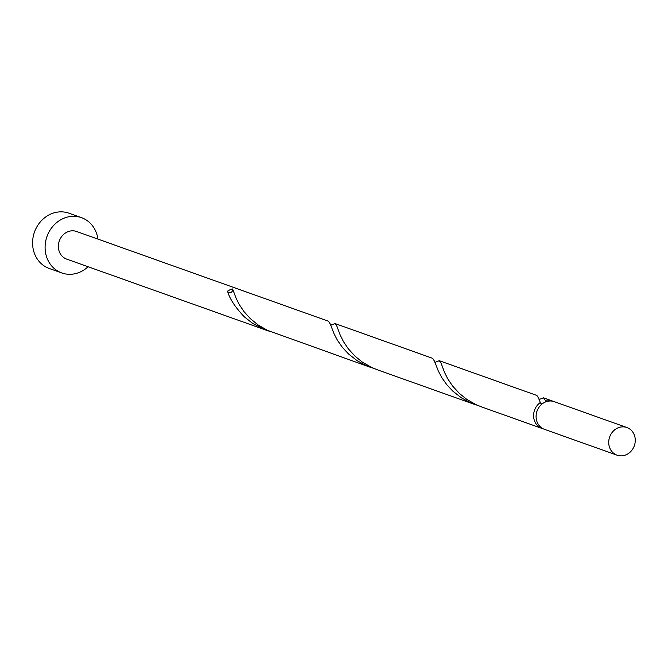 <?xml version="1.0" encoding="UTF-8"?>
<svg xmlns="http://www.w3.org/2000/svg" width="668" height="668" viewBox="0 0 668 668"><rect width="100%" height="100%" fill="white"/><g stroke="black" fill="none" stroke-linecap="round" stroke-linejoin="round"><path stroke-width="1" d="M634.6 435.845A14.671 13.084 109.6 0 0 626.918 427.537A14.671 13.084 109.6 0 0 612.898 431.536A14.671 13.084 109.6 0 0 609.383 446.884A14.671 13.084 109.6 0 0 617.065 455.184A14.671 13.084 109.6 0 0 631.085 451.184A14.671 13.084 109.6 0 0 634.6 435.845M617.065 455.184L544.437 429.315A14.671 13.084 -70.4 0 1 536.755 421.007A14.671 13.084 -70.4 0 1 540.27 405.668A14.671 13.084 -70.4 0 1 554.29 401.668L626.918 427.537M536.429 413.241A11.74 10.471 -70.4 0 1 537.924 409.058M97.912 239.086A29.35 26.169 109.6 0 0 96.852 234.268A29.35 26.169 109.6 0 0 81.488 217.659A29.35 26.169 109.6 0 0 53.457 225.659A29.35 26.169 109.6 0 0 46.418 256.345A29.35 26.169 109.6 0 0 61.79 272.953A29.35 26.169 109.6 0 0 88.067 266.732M81.488 217.659L68.979 213.201A29.35 26.169 109.6 0 0 40.948 221.208A29.35 26.169 109.6 0 0 33.909 251.894A29.35 26.169 109.6 0 0 49.282 268.494L61.79 272.953M227.579 291.156A14.671 13.084 -70.4 0 1 232.598 288.96A2.931 2.614 -70.4 0 1 227.579 291.156C229.441 298.454 235.011 307.004 244.288 316.824L252.905 323.562L266.449 330.284L66.716 259.126A14.671 13.084 109.6 0 1 59.026 250.826A14.671 13.084 109.6 0 1 62.55 235.487A14.671 13.084 109.6 0 1 76.561 231.487L328.414 321.199L330.368 324.189L334.058 333.841L337.524 340.429L342.492 347.502L348.521 353.956L357.138 360.695L366.44 365.73L374.038 368.511M370.682 367.417L267.417 330.318L258.265 325.074L250.4 318.694L244.071 311.68L239.336 304.641L236.071 298.178L232.598 288.96M545.163 402.103A2.931 2.614 109.6 0 0 545.305 400.357A14.671 13.084 -70.4 0 1 551.785 400.775A14.671 13.084 -70.4 0 1 553.012 401.293M545.305 400.357L543.527 397.836L539.268 399.431M543.218 428.798A14.671 13.084 -70.4 0 1 541.94 428.422L481.561 406.912L475.883 404.583L466.74 399.339L459.4 393.452L452.537 385.945L447.802 378.906L444.546 372.443L441.072 363.225L439.293 360.703L536.88 395.464L538.834 398.454L540.287 402.553A2.931 2.614 109.6 0 0 542.007 404.031M439.293 360.703L435.035 362.298M541.94 428.422A14.671 13.084 -70.4 0 1 534.25 420.122A14.671 13.084 -70.4 0 1 540.287 402.553M474.915 404.549L377.328 369.78L371.65 367.45L362.499 362.206L355.167 356.32L348.304 348.813L343.569 341.774L340.304 335.311L336.839 326.093L335.06 323.571L432.647 358.332L434.601 361.321L438.291 370.974L441.757 377.562L446.725 384.626L452.762 391.089L461.371 397.827L470.673 402.862L478.271 405.635M335.06 323.571L330.802 325.166M266.449 330.284L269.805 331.378M551.785 400.775L543.527 397.836M330.476 324.99L331.069 325.199M434.709 362.123L435.302 362.332M538.942 399.255L539.535 399.464"/></g></svg>
